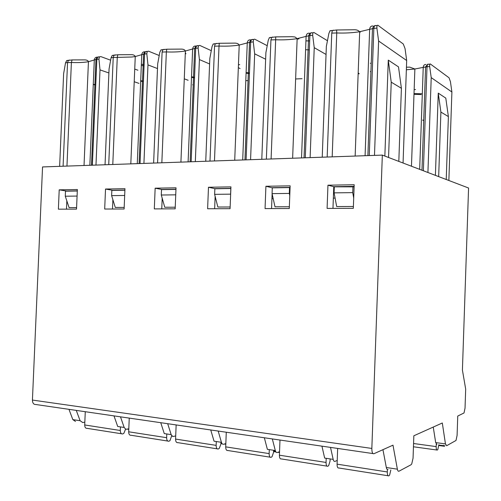 <?xml version="1.0" encoding="UTF-8"?>
<svg xmlns="http://www.w3.org/2000/svg" width="501" height="501" viewBox="0 0 501 501"><rect width="100%" height="100%" fill="white"/><g stroke="black" fill="none" stroke-linecap="round" stroke-linejoin="round"><path stroke-width="0.75" d="M75.482 421.441L72.833 419.619L68.969 409.336M373.001 453.58L35.79 404.507C33.642 404.558 32.521 403.08 32.427 400.067L42.547 166.939L382.332 155.11L371.842 448.439C371.848 452.215 372.55 453.975 373.946 453.718L392.984 445.164L397.374 469.18C397.719 470.846 398.264 471.516 399.015 471.184L411.008 464.778L411.716 464.001L413.056 458.183L413.839 435.789L442.308 422.994L445.452 443.892L446.654 445.727L456.01 440.46L457.094 435.394L457.745 416.055L464.026 412.956L465.034 408.14L465.68 389.083L462.417 370.076L468.573 188.019L382.332 155.11M84.832 422.136L82.746 422.556L80.104 420.727L76.271 410.4M120.49 416.838L124.167 427.459L117.697 426.47L113.996 415.893M124.167 427.459L125.814 429.301L128.801 428.837M167.691 423.702L171.173 434.636L164.265 433.584L160.752 422.694M171.173 434.636L172.739 436.521L175.707 435.97M218.179 431.054L221.429 442.314L214.04 441.181L210.752 429.971M221.429 442.314C221.918 443.83 222.676 444.468 223.703 444.23L225.832 443.592M272.319 438.932L275.3 450.537L267.371 449.328L264.346 437.774M275.3 450.537C275.744 452.102 276.446 452.754 277.397 452.484L279.539 451.727M289.284 208.516L265.054 208.585L265.912 186.266L290.142 185.846L289.284 208.516M271.555 208.566L272.118 193.862M272.344 187.837L265.912 186.266M272.35 187.693L290.085 187.399M230.93 186.873L230.078 208.679L207.621 208.748L208.479 187.261L230.93 186.873M214.647 208.723L215.136 196.342M215.43 188.764L208.479 187.261M215.436 188.62L230.873 188.363M176.02 187.819L175.168 208.836L154.308 208.898L155.153 188.182L176.02 187.819M161.76 208.879L162.192 198.214M162.543 189.616L155.153 188.182M162.549 189.478L175.957 189.259M58.379 209.167L59.206 189.835L77.361 189.522L76.521 209.117L58.379 209.167M66.476 209.149L66.833 200.876M67.247 191.163L59.206 189.835M67.253 191.031L77.298 190.868M124.116 208.986L104.684 209.036L105.523 189.04L124.956 188.702L124.116 208.986M112.493 209.017L112.882 199.686M113.27 190.418L105.523 189.04M113.276 190.28L124.899 190.092M289.353 206.75L275.005 206.807L272.068 193.636L272.287 187.844L289.515 187.562L289.296 193.424L272.068 193.636M273.189 198.684L271.93 198.697M230.141 206.988L217.847 207.032L214.628 194.35L214.848 188.771L230.823 188.514L230.598 194.15L214.628 194.35M215.862 199.21L215.023 199.216M175.237 207.201L164.748 207.245L161.291 195.014L161.51 189.635L175.957 189.403M162.612 199.699L162.136 199.705M76.59 207.596L69.088 207.627L65.274 196.21L65.487 191.188L77.298 191M124.179 207.408L115.28 207.439L111.629 195.634L111.842 190.436L124.893 190.23M120.453 426.89L120.303 430.491C120.359 432.908 121.142 434.06 122.664 433.947L123.791 433.415L125.557 429.207M121.524 433.766L87.149 428.355C85.583 428.449 84.769 427.322 84.713 424.961L85.27 411.709M270.809 37.337L269.394 37.694L268.273 40.199L265.893 52.686L261.791 159.305M265.643 59.224L254.671 53.845L253.268 41.877L250.663 42.165L246.097 159.857M250.575 159.7L254.671 53.845M267.227 45.697L254.683 39.166L253.544 39.485L253.268 41.877M214.71 43.693L213.207 44.05L212.067 46.474L209.825 58.498L205.742 161.259M209.606 63.959L199.404 59.575L198.127 48.027L195.709 48.296L191.163 161.767M195.321 161.623L199.404 59.575M211.284 50.664L199.717 45.391L198.477 45.716L198.127 48.027M162.518 49.599L160.946 49.962L159.8 52.304L157.683 63.903L153.625 163.075M188.132 80.285L184.274 78.807M157.489 68.556L147.97 64.911L146.812 53.751L144.557 54.008L140.048 163.545M143.925 163.407L147.97 64.911M159.212 55.517L148.553 51.183L147.225 51.509L146.812 53.751M113.852 55.11L112.218 55.473L111.072 57.74L109.061 68.944L105.041 164.766M138.952 83.373L134.212 81.732M108.899 72.964L100 69.883L98.941 59.093L96.837 59.331L92.359 165.205M95.979 165.079L100 69.883M137.9 70.221L134.738 69.063M110.627 60.201L100.807 56.588L99.411 56.92L98.941 59.093M68.361 60.264L66.683 60.621L65.531 62.825L63.627 73.653L59.638 166.345M290.073 187.687L289.515 187.562M289.772 195.653L289.296 193.424M166.783 433.966L166.633 437.686C166.683 440.185 167.428 441.362 168.881 441.224L169.958 440.661L171.705 435.738M167.797 441.055L131.018 435.263C129.515 435.382 128.732 434.223 128.682 431.793L129.245 418.11M216.288 441.525L216.138 445.37C216.175 447.957 216.877 449.165 218.248 449.002L219.269 448.401L220.841 444.343L221.016 442.245M217.227 448.84L177.799 442.633C176.365 442.771 175.626 441.588 175.582 439.076L176.145 424.936M269.3 449.622L269.15 453.605C269.175 456.273 269.826 457.519 271.097 457.325L272.049 456.687L273.515 452.466L273.684 450.293M270.145 457.175L227.786 450.505C226.439 450.675 225.744 449.453 225.707 446.861L226.277 432.231M326.946 466.124L281.324 458.935C280.072 459.135 279.433 457.889 279.408 455.196L279.984 440.047M175.738 194.839L161.291 195.014M77.079 196.066L65.274 196.21M124.68 195.471L111.629 195.634M141.376 64.228L144.119 64.723M298.903 38.865L297.131 39.091M305.604 49.737L309.336 49.868M141.332 65.412L144.069 65.938M309.674 40.925L305.936 40.869M239.741 64.616L238.445 64.836M246.11 72.57L249.473 72.87M191.514 76.803L194.551 77.223M140.7 80.68L143.443 81.175M93.28 84.256L95.76 84.813M246.085 73.209L249.448 73.578M191.495 77.361L194.52 77.906M140.681 81.087L142.478 81.588M93.274 84.356L94.883 85.051M353.33 208.328L354.188 184.744L327.955 185.195L327.097 208.403L353.33 208.328M332.971 208.391L333.766 186.691L354.126 186.359M403.061 163.019L406.68 60.533L405.052 48.603L403.28 44L377.842 25.219L376.977 25.526L376.884 28.081L378.606 41.001L374.491 155.385M322.231 157.201L326.345 46.418L328.881 33.442L329.977 30.843L331.293 30.492M327.454 40.731L313.889 32.459L312.875 32.778L312.68 35.245L314.233 47.67L310.119 157.627M448.865 180.498L451.896 92.002L450.43 81.657L449.034 77.78L430.29 63.94L429.714 64.172L429.676 66.539L427.002 66.771L423.376 170.772M423.733 120.077L422.681 120.134L423.714 120.691M330.19 458.922L330.027 461.177L328.675 465.579L327.811 466.262C326.652 466.481 326.07 465.21 326.051 462.442L326.207 458.315M330.516 447.399L333.178 459.379L324.648 458.077L321.936 446.153M333.178 459.379C333.572 460.989 334.205 461.646 335.069 461.352L337.217 460.438M388.012 469.493C387.235 469.813 386.672 469.149 386.321 467.496L382.946 449.679M333.766 186.691L327.955 185.195M436.916 444.412L435.682 442.59L433.252 427.065M353.393 206.493L336.691 206.562L334.092 192.866L352.735 192.628L353.706 198.02M333.347 198.127L335.088 198.114M387.379 469.531L387.298 471.955C387.298 474.823 387.805 476.132 388.826 475.869L389.596 475.142L390.843 469.925M388.068 475.75L338.801 467.99C337.668 468.222 337.098 466.938 337.085 464.158L337.655 448.439M334.092 192.866L334.311 186.835L354.107 186.848M352.954 186.535L352.735 192.628M451.896 92.002L431.217 77.611L427.923 172.507M378.606 41.001L406.68 60.533M384.849 156.074L388.281 60.126L398.508 66.883L401.401 88.289L398.815 161.403M435.407 175.363L438.25 93.123L445.79 98.108L448.389 116.583L446.228 179.49M436.258 444.243L436.177 446.598C436.171 449.071 436.546 450.23 437.298 450.067L437.811 449.591L438.832 444.675M443.423 445.289L444.318 446.335L444.994 445.502M326.045 54.452L314.233 47.67M431.217 77.611L429.676 66.539M388.281 60.126L391.231 82.164L401.401 88.289M388.551 157.483L391.231 82.164M438.25 93.123L440.893 112.074L448.389 116.583M438.669 176.609L440.893 112.074M360.357 32.089L359.655 32.17M414.014 93.612L421.93 93.768M370.358 63.276L371.228 63.239M415.536 89.516L414.152 89.635M413.989 94.294L421.178 94.545M80.104 420.727L72.833 419.619M266.363 159.149L270.935 39.905L271.636 37.431L272.707 37.03M271.097 158.986L275.663 39.761L270.935 39.905M252.661 39.391L251.377 39.723L250.663 42.165L247.262 42.923L242.709 159.969M209.988 161.109L214.541 46.198L215.286 43.806L216.419 43.399M214.478 160.953L219.018 46.067L214.541 46.198M197.839 45.604L196.467 45.929L195.709 48.296L192.635 49.004L188.1 161.873M157.577 162.938L162.105 52.048L162.881 49.731L164.065 49.323M161.842 162.787L166.351 51.929L162.105 52.048M146.799 51.384L145.353 51.716L144.557 54.008L141.77 54.665L137.274 163.639M108.73 164.635L113.22 57.502L111.072 57.74M112.788 164.497L117.265 57.396L113.22 57.502L114.034 55.254L115.249 54.847M99.173 56.776L97.657 57.108L96.837 59.331L94.307 59.951L89.848 165.292M63.088 166.226L67.541 62.6L65.531 62.825M66.959 166.088L71.392 62.5L67.541 62.6L68.38 60.421L69.626 60.014M358.177 72.839L359.236 73.722L358.14 73.866M302.047 78.682L295.628 78.97M120.303 430.491L84.713 424.961M128.782 429.376L127.386 429.157M301.533 157.921L306.105 36.373L297.149 38.64C290.649 39.685 283.485 40.061 275.663 39.761L275.719 36.88L269.281 37.7M250.619 39.855C248.665 39.685 247.544 40.706 247.262 42.923L239.221 45.046C233.272 46.017 226.54 46.355 219.018 46.067L219.269 43.268L234.587 43.124C236.948 43.099 238.495 43.737 239.221 45.046L234.719 160.251M195.991 46.029C194.037 45.873 192.916 46.869 192.635 49.004L185.395 50.996C179.94 51.897 173.59 52.204 166.351 51.929L166.77 49.211L181.23 49.104C183.416 49.111 184.806 49.743 185.395 50.996L180.917 162.124M145.127 51.785C143.173 51.641 142.059 52.599 141.77 54.665L135.257 56.538L131.907 57.008L117.265 57.396L117.829 54.753L131.506 54.672C133.51 54.709 134.763 55.329 135.257 56.538L130.811 163.865M97.62 57.145C95.691 57.033 94.589 57.966 94.307 59.951L88.439 61.717C83.805 62.5 78.125 62.757 71.392 62.5L72.088 59.926L85.057 59.876C87.049 60.082 88.176 60.69 88.439 61.717L84.03 165.493M166.633 437.686L128.682 431.793M216.138 445.37L175.582 439.076M225.807 444.274L224.316 444.043M222.131 443.711L220.91 443.523M269.15 453.605L225.707 446.861M279.508 452.522L277.967 452.284M275.945 451.971L273.584 451.608M371.842 448.439L32.427 400.067M369.262 155.567L373.846 28.419L376.884 28.081M332.182 156.857L336.753 32.96L331.756 33.116L327.172 157.032M305.291 157.796L309.875 35.558L312.68 35.245M326.051 462.442L279.408 455.196M386.321 467.496L397.374 469.18M435.682 442.59L445.452 443.892M337.085 464.158L387.298 471.955M375.487 25.488L374.441 25.802L373.846 28.419L369.657 29.296L365.085 155.711M331.756 33.116L332.395 30.555L333.39 30.166M311.71 32.709L310.532 33.028L309.875 35.558L306.105 36.373C306.387 34.074 307.501 33.016 309.449 33.198M413.569 443.517L436.177 446.598M413.45 446.779L436.822 450.004M438.782 445.521L443.798 446.197M428.211 64.122L427.522 64.347L427.002 66.771L423.232 67.378L419.675 169.357M425.95 64.491C424.372 64.366 423.464 65.33 423.232 67.378L414.878 68.994L406.349 69.783M370.928 71.568L370.314 71.624M372.976 26.014C371.047 25.814 369.938 26.904 369.657 29.296L359.674 31.726C352.541 32.859 344.901 33.273 336.753 32.96L336.591 29.991L329.852 30.849M244.964 159.894L249.529 42.322C250.243 40.675 250.857 39.804 251.37 39.729L253.669 39.466M219.256 43.268L213.094 44.057M190.13 161.804L194.67 48.44C195.346 46.85 195.947 46.017 196.461 45.942L198.59 45.697M166.745 49.211L160.846 49.968M139.096 163.576L143.612 54.139C144.275 52.58 144.858 51.778 145.346 51.722L147.332 51.497M117.791 54.753L112.13 55.479M91.489 165.236L95.967 59.45C96.605 57.947 97.169 57.17 97.651 57.114L99.511 56.907M72.088 59.926L66.595 60.627M292.634 158.235L297.149 38.64C294.826 36.917 296.028 37.011 291.989 36.698L275.725 36.88M245.797 80.636L248.045 80.63M192.672 84.801L193.223 84.6M220.96 442.878L221.68 442.984M273.634 450.944L275.525 451.232M185.934 53.801L185.326 52.793M240.06 68.599L238.338 67.547M367.891 155.617L372.475 28.607C373.264 26.822 373.915 25.889 374.435 25.808L377.115 25.507M304.044 157.84L308.629 35.734C309.374 34.018 310.006 33.116 310.526 33.035L313.006 32.759M438.813 445.051L443.535 445.69M429.839 64.159L427.516 64.36L425.587 66.921L421.986 170.24M411.465 166.226L414.878 68.994L409.749 67.14L406.443 67.19M355.153 156.061L359.674 31.726C358.278 30.285 356.355 29.628 353.919 29.759L336.634 29.991"/></g></svg>
